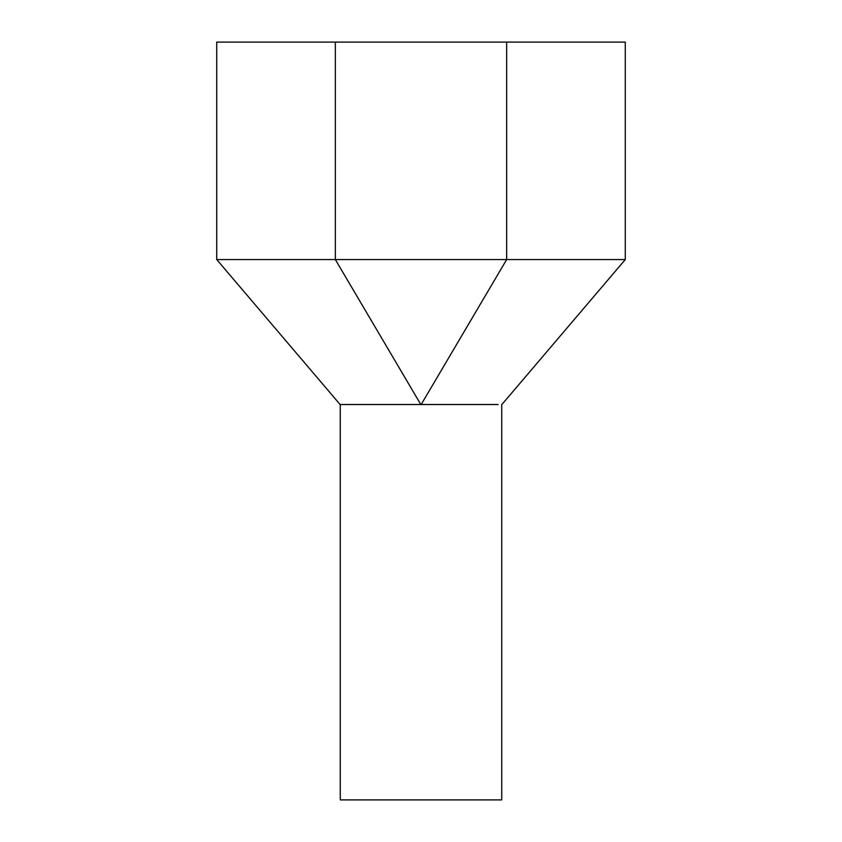<?xml version="1.0" encoding="UTF-8"?>
<svg xmlns="http://www.w3.org/2000/svg" width="842" height="842" viewBox="0 0 842 842"><rect width="100%" height="100%" fill="white"/><g stroke="black" fill="none" stroke-linecap="round" stroke-linejoin="round"><path stroke-width="1.26" d="M501.727 404.528L501.727 799.9L340.273 799.9L340.273 404.528M420.832 404.528L340.115 404.528L420.832 404.528L335.337 259.557L216.72 259.557L340.115 404.528M421.168 404.528L498.138 404.528L421.168 404.528L506.663 259.557L625.28 259.557L625.28 42.1L216.72 42.1L216.72 259.557M506.663 42.1L506.663 259.557L335.337 259.557L335.337 42.1M625.28 259.557L501.885 404.528"/></g></svg>
